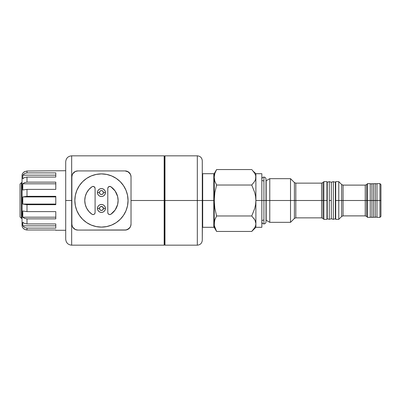 <?xml version="1.0" encoding="UTF-8"?>
<svg xmlns="http://www.w3.org/2000/svg" width="401" height="401" viewBox="0 0 401 401"><rect width="100%" height="100%" fill="white"/><g stroke="black" fill="none" stroke-linecap="round" stroke-linejoin="round"><path stroke-width="0.6" d="M110.907 186.771A16.677 16.677 0 0 1 118.115 200.5L117.633 204.495L115.162 209.979L110.907 214.229L109.899 214.575L108.856 214.355L108.08 213.623L107.794 212.595L107.794 188.405L108.08 187.377L109.363 186.465L110.907 186.771L115.162 191.021L117.633 196.505L118.115 200.5A16.677 16.677 0 0 1 110.907 214.229A1.985 1.985 0 0 1 107.794 212.595L107.794 188.405A1.985 1.985 0 0 1 110.907 186.771M97.473 192.56L99.458 192.56A1.985 1.985 0 0 1 101.443 190.575A1.985 1.985 0 0 1 103.428 192.56L105.413 192.56A3.97 3.97 0 0 0 101.443 188.59A3.97 3.97 0 0 0 97.473 192.56A3.97 3.97 0 0 1 101.443 188.59A3.97 3.97 0 0 1 105.413 192.56L105.107 194.079L104.25 195.367L102.962 196.229L101.443 196.53L99.924 196.229L98.636 195.367L97.774 194.079L97.473 192.56L97.774 191.041L98.636 189.753L99.924 188.891L101.443 188.59L102.962 188.891L104.25 189.753L105.107 191.041L105.413 192.56A3.97 3.97 0 0 1 101.443 196.53A3.97 3.97 0 0 1 97.473 192.56A3.97 3.97 0 0 0 101.443 196.53A3.97 3.97 0 0 0 105.413 192.56L103.428 192.56L102.846 191.157L101.443 190.575L100.34 190.911L99.608 191.798L99.493 192.946L100.039 193.964L101.052 194.505L102.2 194.395L103.092 193.663L103.428 192.56A1.985 1.985 0 0 1 101.443 194.545A1.985 1.985 0 0 1 99.458 192.56L97.473 192.56M97.473 208.44L99.458 208.44A1.985 1.985 0 0 1 101.443 206.455A1.985 1.985 0 0 1 103.428 208.44L105.413 208.44A3.97 3.97 0 0 0 101.443 204.47A3.97 3.97 0 0 0 97.473 208.44A3.97 3.97 0 0 1 101.443 204.47A3.97 3.97 0 0 1 105.413 208.44L105.107 209.959L104.25 211.247L102.962 212.109L101.443 212.41L99.924 212.109L98.636 211.247L97.774 209.959L97.473 208.44L97.774 206.921L98.636 205.633L99.924 204.771L101.443 204.47L102.962 204.771L104.25 205.633L105.107 206.921L105.413 208.44A3.97 3.97 0 0 1 101.443 212.41A3.97 3.97 0 0 1 97.473 208.44A3.97 3.97 0 0 0 101.443 212.41A3.97 3.97 0 0 0 105.413 208.44L103.428 208.44L102.546 206.791L100.681 206.605L99.789 207.337L99.493 208.826L100.039 209.843L101.443 210.425L102.846 209.843L103.428 208.44A1.985 1.985 0 0 1 101.443 210.425A1.985 1.985 0 0 1 99.458 208.44L97.473 208.44M74.842 200.5A26.601 26.601 0 0 1 101.443 173.899A26.601 26.601 0 0 1 128.044 200.5L127.533 195.312L126.019 190.32L123.558 185.723L120.25 181.688L116.22 178.38L111.618 175.924L106.631 174.41L101.443 173.899L96.25 174.41L91.263 175.924L86.661 178.38L82.631 181.688L79.323 185.723L76.867 190.32L75.353 195.312L74.842 200.5L75.353 205.688L76.867 210.68L79.323 215.277L82.631 219.312L86.661 222.62L91.263 225.076L96.25 226.59L101.443 227.101L106.631 226.59L111.618 225.076L116.22 222.62L120.25 219.312L123.558 215.277L126.019 210.68L127.533 205.688L128.044 200.5A26.601 26.601 0 0 1 101.443 227.101A26.601 26.601 0 0 1 74.842 200.5M164.169 200.5L164.57 200.5L164.57 156.23L164.57 200.5L164.57 156.23L164.57 200.5L164.169 200.5L164.169 155.834L164.169 200.5L131.022 200.5L164.169 200.5L164.169 245.166L164.169 200.5M65.709 239.026L65.709 161.788L65.709 200.5L71.664 200.5L71.664 155.834L71.664 245.166C68.05 244.81 66.065 242.826 65.709 239.212M130.826 175.367L130.911 175.748M130.39 174.204L130.591 174.661M72.751 173.748L75.313 171.473L77.819 170.921L125.062 170.921L127.558 171.468L130.13 173.743M72.29 174.666L72.496 174.204M71.969 175.748L72.055 175.377M71.664 245.166L164.169 245.166L164.57 244.77L164.57 200.5L164.57 244.77L164.57 200.5L164.966 200.5L164.966 155.834L164.57 156.23L164.169 155.834L71.664 155.834L71.664 245.166L71.664 200.5L65.709 200.5L65.709 161.974M91.974 214.229L88.967 211.563L86.676 208.254L85.253 204.495L84.766 200.5L85.253 196.505L86.676 192.746L88.967 189.437L91.974 186.771L92.987 186.425L94.466 186.961L95.087 188.405L95.087 212.595L94.801 213.623L94.024 214.355L92.987 214.575L91.974 214.229A16.677 16.677 0 0 1 91.974 186.771A1.985 1.985 0 0 1 95.087 188.405L95.087 212.595A1.985 1.985 0 0 1 91.974 214.229L90.39 212.986M72.06 225.633L71.969 225.252M72.496 226.796L72.29 226.339M130.13 227.252L127.568 229.527L125.062 230.079L77.819 230.079L75.328 229.532L72.751 227.257M130.596 226.334L130.385 226.796M130.911 225.252L130.826 225.623M65.709 200.5L65.709 239.212L65.709 200.5M125.062 170.921A5.955 5.955 -90.2 0 1 131.022 176.876L131.022 224.124L131.022 176.876L130.566 174.595L128.375 171.924L125.062 170.921L77.819 170.921L75.538 171.372L73.609 172.666L72.315 174.595L71.864 176.876L71.864 224.124L71.864 176.876A5.955 5.955 179.8 0 1 77.819 170.921M77.819 230.079A5.955 5.955 89.8 0 1 71.864 224.124L72.315 226.405L73.609 228.334L75.538 229.628L77.819 230.079L126.225 229.963L129.277 228.334L130.566 226.405L131.022 224.124A5.955 5.955 -0.2 0 1 125.062 230.079M75.353 195.312L76.436 191.417M92.36 175.498L96.25 174.41M106.631 174.41L110.521 175.498M126.445 191.417L127.533 195.312M127.533 205.688L126.445 209.583M110.521 225.502L106.631 226.59M96.25 226.59L92.36 225.502M76.436 209.583L75.353 205.688M130.791 225.748L130.916 225.222M72.09 175.252L71.964 175.778M86.676 192.746L85.849 194.585M85.849 206.415L86.676 208.254M116.205 208.254L117.032 206.415M117.032 194.585L116.205 192.746M326.955 200.5L327.251 200.5L326.955 200.5L326.955 181.643L326.955 200.5L323.878 200.5L323.878 181.643L323.878 200.5L326.955 200.5L326.955 219.357L326.955 200.5M370.228 183.628L367.552 183.628L366.644 184.535L366.644 200.5L335.341 200.5L338.765 200.5L338.765 181.643L338.765 200.5L343.061 200.5L343.061 215.883L343.061 200.5L366.644 200.5L366.644 216.465L366.644 200.5L367.552 200.5L367.552 183.628L367.552 200.5L370.228 200.5L370.228 183.628L370.228 200.5L367.552 200.5L367.552 217.372L367.552 200.5L366.644 200.5L366.644 216.465L365.241 215.883L365.241 185.117L343.061 185.117L343.061 215.883L341.657 216.465L341.657 184.535L338.765 181.643L335.687 181.643L335.687 219.357L338.765 219.357L338.765 200.5L338.765 219.357L341.657 216.465M326.955 181.643L323.878 181.643L322.97 182.55L322.97 200.5L266.008 200.5L266.179 220.264L266.179 200.5L269.768 200.5L269.768 178.666L269.768 200.5L290.524 200.5L290.524 178.666L290.524 200.5L295.818 200.5L295.818 217.868L295.818 200.5L322.97 200.5L322.97 218.45L322.97 200.5L323.878 200.5L323.878 219.357L323.878 200.5L322.97 200.5L322.97 218.45L321.567 217.868L321.567 183.132L295.818 183.132L295.818 217.868L294.409 218.45L294.409 182.55L290.524 178.666L269.768 178.666L266.179 180.736L266.008 220.179M379.958 200.5L380.95 200.5L380.95 184.62L380.95 200.5L379.958 200.5L379.958 183.628L379.958 200.5L376.98 200.5L379.958 200.5L379.958 217.372L379.958 200.5M252.114 169.934L254.73 173.317L255.587 175.287L255.888 177.292L255.582 179.312L254.72 181.287L251.738 185.026L254.73 192.54L255.587 196.475L255.888 200.5L255.888 223.708L255.577 225.743L255.888 223.708L255.888 227.302L255.888 177.292L255.577 179.322L255.888 173.698L255.888 200.5L261.843 200.5L261.843 173.698L261.843 200.5L255.888 200.5L255.582 204.545L254.725 208.47L251.738 215.974L254.73 219.738L255.587 221.708L255.888 223.708L255.161 220.57M376.98 217.372L376.98 200.5L375.291 200.5L376.98 200.5L376.98 183.628L376.98 217.372L379.958 217.372L380.95 216.38L380.95 200.5L380.95 216.38M254.72 219.713L253.833 218.365L254.72 219.713M215.598 229.537L216.59 231.447L251.738 231.447L254.72 227.708L255.577 225.743L254.72 227.708L252.144 231.036M254.725 227.698L255.171 226.821M253.577 229.387L253.958 228.881M252.319 230.851L252.555 230.595M214.199 173.698L214.199 177.292L214.841 173.382L216.59 169.553L214.199 173.698L214.36 204.41L214.841 208.294L216.59 215.974L214.841 208.294L214.199 200.5L214.846 192.645L216.59 185.026L214.846 181.202L214.199 177.292L214.199 223.708L214.841 219.803L216.59 215.974L251.738 215.974L254.725 208.47L255.582 204.545L255.888 200.5L255.587 196.475L254.73 192.54L251.738 185.026L254.72 181.287L255.577 179.322L255.888 177.292L255.587 175.287L254.73 173.317L252.269 170.094M254.429 172.811L253.522 171.538M215.603 229.542L216.59 231.447L214.375 225.753M214.485 221.116L214.199 227.302L214.199 200.5L213.798 200.5L214.199 200.5L214.846 192.645L216.59 185.026L251.738 185.026L216.59 185.026L214.841 181.202L214.365 179.257L214.841 181.197L214.199 177.292L214.365 179.257L214.199 177.292L214.841 173.382M255.577 225.743L255.888 223.708L255.587 221.708L254.73 219.738L251.738 215.974L216.59 215.974L214.991 219.357L214.365 221.743M216.259 170.144L215.598 171.463M216.59 169.553L251.738 169.553L216.59 169.553L216.37 169.944M370.228 217.372L370.228 200.5L371.917 200.5L371.917 217.372L371.917 200.5L370.228 200.5L370.228 217.372L367.552 217.372L366.644 216.465M335.687 181.643L335.687 219.357M290.524 200.5L290.524 222.334L290.524 200.5M269.768 200.5L269.768 222.334L269.768 200.5M261.843 227.302L261.843 200.5L263.923 200.5L263.923 223.923L263.923 200.5L261.843 200.5L261.843 227.302L255.888 227.302L251.738 231.447L216.59 231.447L214.199 227.302M214.365 225.678L214.846 227.623M255.201 220.66L255.582 221.688M255.888 223.708L255.587 225.713M214.365 225.673L214.199 223.708M253.412 171.402L255.888 173.698L261.843 173.698M366.644 200.5L366.644 184.535L366.644 200.5M365.241 200.5L365.241 185.117L365.241 200.5M343.061 200.5L343.061 185.117L343.061 200.5M341.657 200.5L341.657 184.535L341.657 200.5M322.97 200.5L322.97 182.55L322.97 200.5M321.567 200.5L321.567 183.132L321.567 200.5M295.818 200.5L295.818 183.132L295.818 200.5M294.409 200.5L294.409 182.55L294.409 200.5M266.179 200.5L266.179 180.736L266.179 200.5M21.438 182.635L20.05 184.024L20.05 216.976L21.438 218.365L21.438 182.635L21.438 218.365L22.035 218.365L21.438 218.365L20.05 216.976L20.05 184.024L21.438 182.635L22.035 182.635L21.438 182.635M197.322 200.5L197.322 155.834L197.322 200.5L202.284 200.5L202.284 160.796L202.284 240.204C201.994 243.217 200.34 244.871 197.322 245.166L197.322 155.834C200.34 156.129 201.994 157.783 202.284 160.796L202.284 200.5L164.966 200.5L197.322 200.5L197.322 245.166L197.322 200.5M197.322 155.834L164.966 155.834L164.966 245.166L164.966 200.5L164.57 200.5L164.57 244.77L164.966 245.166L197.322 245.166M202.284 200.5L202.284 240.204L202.685 173.698L202.685 200.5L213.798 200.5L213.798 173.698L213.798 200.5L202.685 200.5L202.685 227.302L202.685 200.5L202.284 200.5M22.782 173.302L22.646 173.302A4.962 4.962 0 0 0 22.035 175.688L22.035 225.312A4.962 4.962 0 0 0 22.646 227.698L24.581 229.372L26.997 229.984L26.997 228.124L24.581 227.512L22.782 225.838L22.646 224.054L22.782 222.264L24.581 223.492L26.997 223.938L26.997 218.866L24.581 218.42L22.782 217.192L22.646 214.099L22.782 211.006L26.997 211.618L26.997 204.685L22.782 204.074L22.646 200.5L22.782 196.926L26.997 196.315L26.997 189.382L22.782 189.994L22.646 186.901L22.782 183.808L24.581 182.58L26.997 182.134L26.997 177.062L24.581 177.508L22.782 178.736L22.782 175.162L24.581 173.488L26.997 172.876L26.997 171.016L24.581 171.628L22.677 173.302M24.296 171.798L26.997 171.016L65.709 170.721L26.997 171.016L26.997 172.876L55.784 172.876L55.784 177.062L26.997 177.062L26.997 182.134L55.784 182.134L55.784 189.382L26.997 189.382L26.997 196.315L55.784 196.315L55.784 204.685L26.997 204.685L26.997 211.618L55.784 211.618L55.784 218.866L26.997 218.866L26.997 223.938L55.784 223.938L55.784 228.124L26.997 228.124L26.997 229.984L55.784 229.984L55.784 230.279L65.709 230.279L55.784 230.279L55.784 229.984L55.784 230.279M22.035 225.312L22.035 175.688A4.962 4.962 0 0 1 22.646 173.302M22.782 175.162L22.782 178.736L22.782 175.162L24.581 173.488L26.997 172.876L55.784 172.876L55.784 175.162L22.782 175.162L55.784 175.162M24.581 182.58L26.997 182.134L55.784 182.134L55.784 183.808L22.782 183.808L24.581 182.58M22.782 222.264L22.782 225.838L22.782 222.264L24.581 223.492L26.997 223.938L55.784 223.938L55.784 228.124L26.997 228.124L24.581 227.512L22.782 225.838L55.784 225.838L22.782 225.838M22.677 227.698L24.581 229.372L26.997 229.984L55.784 229.984M22.782 196.926L26.997 196.315L55.784 196.315L55.784 196.926L22.782 196.926L55.784 196.926L55.784 204.074L22.782 204.074L22.782 196.926M26.997 204.685L22.782 204.074L55.784 204.074L55.784 204.685L26.997 204.685M55.784 204.685L55.784 196.315M22.782 211.006L26.997 211.618L55.784 211.618L55.784 217.192L22.782 217.192L22.782 211.006M26.997 218.866L24.581 218.42L22.782 217.192L55.784 217.192L55.784 218.866L26.997 218.866M55.784 218.866L55.784 211.618M55.784 225.838L55.784 228.124M26.997 229.984L25.749 229.828M24.967 229.557L24.576 229.367M23.92 228.941L23.669 228.735M24.581 171.628L23.569 172.355M55.784 172.876L55.784 177.062L26.997 177.062L24.581 177.508L22.782 178.736M22.782 189.994L22.782 183.808L55.784 183.808L55.784 189.382L26.997 189.382L22.782 189.994M55.784 189.382L55.784 182.134M214.199 226.901L213.798 227.302L213.798 200.5L213.798 227.302L202.685 227.302L202.284 226.901M333.316 219.357L335.341 218.766L335.341 182.234L333.316 181.643L333.316 219.357L333.316 181.643L331.296 182.234L331.296 218.766L333.316 219.357L331.296 218.766L331.296 200.5L329.271 200.5L329.271 219.357L329.271 181.643L327.251 182.234L327.251 218.766L329.271 219.357L327.251 218.766L327.251 182.234L329.271 181.643L329.271 200.5L331.296 200.5L331.296 182.234L333.316 181.643L335.341 182.234L335.341 218.766L333.316 219.357M263.923 200.5L263.923 177.077L263.923 200.5L263.923 177.077L263.923 200.5L266.008 200.5L263.923 200.5L263.923 223.923L263.923 200.5M375.291 200.5L375.291 217.372L375.291 200.5L373.607 200.5L373.607 217.076L373.607 200.5L371.917 200.5L371.917 183.628L371.917 200.5L373.607 200.5L373.607 183.924L373.607 200.5L375.291 200.5L375.291 183.628L375.291 200.5M71.664 155.834C68.05 156.19 66.065 158.174 65.709 161.788M327.351 216.084L326.955 216.48M335.291 216.084L335.687 216.48M263.427 220.054L262.344 220.48M376.98 183.628L379.958 183.628L380.95 184.62M343.061 215.883L365.241 215.883M322.97 218.45L323.878 219.357L326.955 219.357M295.818 217.868L321.567 217.868M266.179 220.264L269.768 222.334L290.524 222.334L294.409 218.45M366.644 184.535L365.241 185.117M343.061 185.117L341.657 184.535M322.97 182.55L321.567 183.132M295.818 183.132L294.409 182.55M263.427 180.946L262.344 180.52M335.291 184.916L335.687 184.52M327.351 184.916L326.955 184.52M214.199 174.099L213.798 173.698L202.685 173.698L202.284 174.099M331.296 218.766L329.271 219.357M329.271 181.643L331.296 182.234M261.843 179.162C261.963 177.894 262.66 177.202 263.923 177.077C265.191 177.202 265.888 177.894 266.008 179.162L266.008 221.838C265.888 223.106 265.191 223.798 263.923 223.923C262.66 223.798 261.963 223.106 261.843 221.838M370.228 217.076L371.917 217.372L376.98 217.076M376.98 183.924L375.291 183.628L370.228 183.924"/></g></svg>

